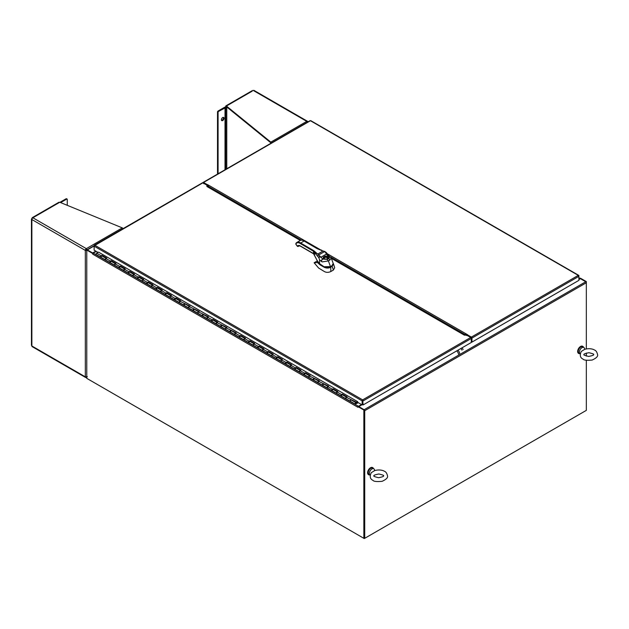 <?xml version="1.0" encoding="UTF-8"?>
<svg xmlns="http://www.w3.org/2000/svg" width="629" height="629" viewBox="0 0 629 629"><rect width="100%" height="100%" fill="white"/><g stroke="black" fill="none" stroke-linecap="round" stroke-linejoin="round"><path stroke-width="0.94" d="M578.955 279.504L580.402 278.671L585.748 281.753A0.818 0.472 60 0 1 586.33 282.759L586.33 281.588L580.402 278.167L579.969 278.922M578.955 278.002L579.828 278.505A0.818 0.472 -60 0 1 579.969 278.443M579.969 278.419L585.898 281.839L586.33 281.588M579.828 278.505L578.955 279.009M578.656 353.427A4.088 2.359 -60 0 1 578.507 353.356A4.088 2.359 -60 0 1 577.878 350.078A4.088 2.359 -60 0 1 580.551 346.477A4.088 2.359 -60 0 1 582.596 346.28A4.088 2.359 -60 0 1 582.729 346.367M579.914 353.679A4.088 2.359 -60 0 1 578.798 353.522A4.088 2.359 -60 0 1 578.169 350.251A4.088 2.359 -60 0 1 580.834 346.65A4.088 2.359 -60 0 1 582.879 346.445A4.088 2.359 -60 0 1 583.578 347.334M368.602 474.706A4.088 2.359 -60 0 1 368.452 474.628A4.088 2.359 -60 0 1 367.823 471.357A4.088 2.359 -60 0 1 370.497 467.756A4.088 2.359 -60 0 1 372.541 467.551A4.088 2.359 -60 0 1 372.675 467.646M369.86 474.95A4.088 2.359 -60 0 1 368.743 474.793A4.088 2.359 -60 0 1 368.114 471.522A4.088 2.359 -60 0 1 370.788 467.921A4.088 2.359 -60 0 1 372.824 467.717A4.088 2.359 -60 0 1 373.524 468.613M584.781 349.284L581.306 351.422C579.537 355.204 580.119 357.767 583.059 359.104C583.743 360.205 586.771 360.519 592.148 360.055C596.355 358.129 598.148 356.297 597.55 354.567C596.968 351.996 595.93 350.471 594.436 349.999C594.051 349.661 590.521 347.798 584.781 349.284M581.99 347.664A3.664 2.115 120 0 0 579.616 350.833A3.664 2.115 120 0 0 580.103 353.781L579.01 353.152A3.664 2.115 120 0 1 578.444 350.219A3.664 2.115 120 0 1 580.834 346.996A3.664 2.115 120 0 1 582.666 346.815L583.822 347.483A3.664 2.115 120 0 0 581.99 347.664M584.86 349.26L584.404 348.175A3.664 2.115 120 0 0 583.822 347.483M374.727 470.555L371.259 472.694C369.482 476.483 370.064 479.039 373.005 480.375C373.689 481.476 376.716 481.79 382.102 481.327C386.3 479.4 388.101 477.568 387.495 475.839C386.914 473.267 385.876 471.742 384.382 471.27C383.997 470.932 380.474 469.069 374.727 470.555M371.943 468.935A3.664 2.115 120 0 0 369.569 472.104A3.664 2.115 120 0 0 370.049 475.06L368.956 474.423A3.664 2.115 120 0 1 368.39 471.491A3.664 2.115 120 0 1 370.788 468.267A3.664 2.115 120 0 1 372.612 468.086L373.768 468.754A3.664 2.115 120 0 0 371.943 468.935M374.805 470.531L374.349 469.446A3.664 2.115 120 0 0 373.768 468.754M95.844 251.16L92.691 252.984L87.345 249.894L94.138 245.97M92.691 253.479L93.265 253.149A0.818 0.472 120 0 0 92.691 254.147L357.925 407.285L357.925 406.617L363.853 410.037L363.853 538.314L86.763 378.344L86.763 250.059L92.691 253.479L92.691 254.147M586.33 360.26L586.33 410.367L364.718 538.314L364.285 538.062L364.136 410.202M364.718 538.314L364.718 410.706A0.818 0.472 -120 0 0 364.285 409.809L363.853 410.037M585.748 281.753L364.136 409.699L358.797 406.617L361.942 404.793M364.718 410.706L586.33 282.759L586.33 348.883M586.33 353.05L586.33 356.1M471.538 338.331L470.854 337.576M363.853 538.314L364.285 538.062L364.285 409.786L358.365 406.365L357.925 406.617M358.373 406.373A0.818 0.472 -60 0 1 358.506 406.279L93.265 253.149L96.276 251.411M86.763 250.059L87.195 249.807L93.123 253.251M361.51 404.541L358.506 406.279M87.195 378.595L364.285 538.566L585.898 410.619M364.285 538.062L364.285 538.566M203.694 183.699L204.126 183.283L203.694 183.699M456.717 350.896A3.271 1.887 60 0 1 458.47 354.19M459.626 353.522A3.271 1.887 -120 0 0 457.873 350.227M460.766 348.552A3.271 1.887 60 0 1 461.993 350.149M463.148 349.48A3.271 1.887 -120 0 0 461.922 347.892M464.76 335.139L465.657 334.628A1.84 1.061 -120 0 0 464.737 334.534L464.257 334.809M465.657 334.628L466.545 335.139M209.41 187.678L208.938 186.852A1.84 1.061 -120 0 0 208.018 185.877L206.917 185.24M467.245 335.202L469.934 337.026M204.747 183.927L207.256 185.099L203.537 182.953M578.79 275.848L578.955 280.322L471.954 342.097L471.522 341.846L471.38 337.592L467.481 335.336L467.622 334.754L326.75 253.424M471.954 342.097L471.954 338.087A0.818 0.472 -120 0 0 471.38 337.089L467.481 334.84M207.436 184.729L203.537 182.457A0.818 0.472 -120 0 0 202.963 182.787L202.939 182.882M320.303 249.697L207.586 184.619A0.818 0.472 120 0 0 207.303 184.871L207.311 185.799M466.742 335.579L467.481 335.21M471.954 338.087L578.955 276.312L578.287 275.368L578.932 275.62L578.287 275.368L471.38 337.089M578.955 275.754L578.287 275.872M203.537 182.457L310.443 120.737L578.287 275.368M94.303 245.711L202.868 182.842L206.917 185.178L206.917 186.514L300.332 240.443L208.223 187.261M464.021 334.95L331.341 258.346L464.351 335.139L466.663 335.139L470.712 337.474L362.65 399.863L363.137 400.917L471.286 338.473A0.818 0.472 -120 0 0 470.712 337.474M207.94 187.104L206.917 186.506M202.868 182.842A0.818 0.472 -120 0 0 202.459 182.803L94.358 245.216M98.077 252.449L94.138 250.177L94.138 245.617L94.806 245.231L94.138 246.175L362.162 400.917L362.65 399.863L363.137 404.919L471.286 342.483L471.286 338.473M362.162 400.767L362.65 400.366L362.162 400.917L362.162 404.919L357.665 402.324L357.665 401.656L98.635 252.182M362.595 400.665L362.595 404.675L362.162 404.919M362.697 400.665L362.697 404.675L363.137 404.919M358.333 402.709L355.338 404.022A0.818 0.472 120 0 1 355.88 402.591A0.818 0.472 120 0 1 355.943 403.417L355.676 402.945L355.267 403.653L356.887 403.213L351.281 399.973M358.043 402.544L356.887 403.213M357.594 401.617L356.329 402.536L351.32 399.958A0.818 0.472 120 0 0 350.534 401.388L355.063 404.007M100.813 257.19A0.818 0.472 -60 0 1 101.167 255.751L102 255.358L106.718 258.079L105.884 258.472L110.413 261.09L111.247 260.697L115.964 263.417L115.131 263.81L119.659 266.429L120.493 266.036L125.202 268.756L124.377 269.149L128.906 271.767L129.739 271.374L134.449 274.095L133.623 274.488L138.152 277.106L138.985 276.713L143.695 279.433L142.869 279.826L147.398 282.445L148.232 282.051L152.941 284.772L152.116 285.165L156.645 287.783L157.478 287.382L162.188 290.111L161.362 290.504L165.891 293.122L166.716 292.721L171.434 295.449L170.608 295.842L175.137 298.461L175.963 298.06L180.68 300.788L179.855 301.181L189.927 306.119L189.101 306.52L199.173 311.457L198.347 311.858L208.419 316.796L207.586 317.197L212.122 319.807L212.948 319.414L217.665 322.134L216.832 322.528L226.912 327.473L226.078 327.866L236.158 332.812L235.325 333.205L239.853 335.823L240.687 335.43L245.404 338.15L244.571 338.544L249.1 341.162L249.933 340.769L254.651 343.489L253.817 343.882L258.346 346.5L259.179 346.107L263.897 348.828L263.064 349.221L267.592 351.839L268.426 351.446L273.135 354.166L272.31 354.559L276.839 357.178L277.672 356.777L282.382 359.505L281.556 359.898L286.085 362.516L286.918 362.115L291.628 364.844L290.802 365.237L295.331 367.855L296.165 367.454L300.874 370.182L300.049 370.575L304.578 373.186L305.403 372.793L310.121 375.513L309.295 375.914L319.367 380.852L318.541 381.253L328.613 386.19L327.788 386.591L332.316 389.202L333.142 388.808L337.859 391.529L337.034 391.922L341.563 394.54L342.388 394.147L347.106 396.868L346.28 397.261L345.816 398.668L350.345 401.278A0.818 0.472 120 0 0 350.447 401.318M346.485 397.166L342.105 394.635L341.288 396.05L345.816 398.66A0.818 0.472 120 0 1 346.28 397.261L356.352 402.206M337.238 391.828L332.859 389.296L332.041 390.711L336.57 393.322A0.818 0.472 120 0 1 337.034 391.922L336.578 393.329M327.992 386.489L323.613 383.957L322.795 385.373L327.324 387.983A0.818 0.472 120 0 1 327.788 386.591L327.324 387.991L331.853 390.601A0.818 0.472 120 0 0 331.963 390.64M318.746 381.15L314.366 378.619L313.549 380.034L318.077 382.652A0.818 0.472 120 0 1 318.541 381.253L318.077 382.652L322.614 385.27A0.818 0.472 120 0 0 322.716 385.302M309.79 375.67L305.089 373.264L304.302 374.695L308.831 377.314A0.818 0.472 120 0 1 309.295 375.914L308.831 377.314L313.368 379.932A0.818 0.472 120 0 0 313.47 379.963M300.057 370.567L299.585 371.975L304.122 374.593A0.818 0.472 120 0 0 304.224 374.625M300.253 370.473L295.874 367.941L295.056 369.357L299.585 371.975A0.818 0.472 120 0 1 300.049 370.575M290.81 365.229L290.346 366.636L294.875 369.254A0.818 0.472 120 0 0 294.977 369.286M291.015 365.135L286.627 362.603L285.81 364.018L290.339 366.636M281.768 359.796L277.381 357.264L276.563 358.679L281.092 361.298A0.818 0.472 120 0 1 281.556 359.898L281.1 361.305M272.522 354.457L268.135 351.933L267.317 353.349L271.846 355.959A0.818 0.472 120 0 1 272.31 354.559L271.854 355.967L276.383 358.577A0.818 0.472 120 0 0 276.485 358.609M263.567 348.985L258.865 346.579L258.079 348.01L262.6 350.62A0.818 0.472 120 0 1 263.064 349.221L262.608 350.628L267.136 353.239A0.818 0.472 120 0 0 267.239 353.27M253.825 343.882L253.361 345.29L257.89 347.9A0.818 0.472 120 0 0 257.992 347.939M254.03 343.78L249.65 341.256L248.832 342.671L253.353 345.282A0.818 0.472 120 0 1 253.817 343.882M244.115 339.943A0.818 0.472 120 0 1 244.571 338.544L244.115 339.951L248.644 342.561A0.818 0.472 120 0 0 248.746 342.601M244.783 338.449L240.404 335.917L239.586 337.333L244.107 339.943M239.853 335.823A0.818 0.472 120 0 0 239.397 337.223L234.869 334.612A0.818 0.472 120 0 1 235.325 333.205L234.876 334.612M235.537 333.111L231.157 330.579L230.34 331.994L234.861 334.604M226.291 327.772L221.911 325.24L221.094 326.655L225.614 329.266A0.818 0.472 120 0 1 226.078 327.866L225.622 329.274L230.151 331.884A0.818 0.472 120 0 0 230.253 331.923M217.044 322.433L212.665 319.902L211.847 321.317L216.376 323.927A0.818 0.472 120 0 1 216.832 322.528L216.376 323.935L220.905 326.545A0.818 0.472 120 0 0 221.007 326.585M207.594 317.189L207.13 318.596L211.659 321.207A0.818 0.472 120 0 0 211.761 321.246M207.798 317.095L203.419 314.563L202.601 315.978L207.13 318.596A0.818 0.472 120 0 1 207.586 317.197M198.355 311.85L197.883 313.258L202.412 315.876A0.818 0.472 120 0 0 202.514 315.907M198.552 311.756L194.172 309.224L193.355 310.64L197.883 313.258A0.818 0.472 120 0 1 198.347 311.858M189.305 306.417L184.926 303.886L184.108 305.301L188.637 307.919A0.818 0.472 120 0 1 189.101 306.52L188.645 307.919M180.059 301.079L175.68 298.547L174.862 299.962L179.391 302.58A0.818 0.472 120 0 1 179.855 301.181L179.391 302.58L183.927 305.199A0.818 0.472 120 0 0 184.03 305.23M170.813 295.74L166.433 293.208L165.616 294.624L170.144 297.242A0.818 0.472 120 0 1 170.608 295.842L170.144 297.242L174.681 299.86A0.818 0.472 120 0 0 174.783 299.891M161.37 290.496L160.906 291.911L165.435 294.521A0.818 0.472 120 0 0 165.537 294.553M161.567 290.401L157.187 287.878L156.369 289.293L160.898 291.903A0.818 0.472 120 0 1 161.362 290.504M152.124 285.165L151.66 286.572M152.328 285.063L147.941 282.539L147.123 283.954L156.189 289.183A0.818 0.472 120 0 0 156.291 289.214M142.413 281.226A0.818 0.472 120 0 1 142.869 279.826L142.413 281.234L146.942 283.844A0.818 0.472 120 0 0 147.044 283.876M143.082 279.724L138.695 277.2L137.877 278.616L142.406 281.226M133.835 274.393L129.448 271.862L128.63 273.277L133.159 275.887A0.818 0.472 120 0 1 133.623 274.488L133.167 275.895L137.696 278.505A0.818 0.472 120 0 0 137.798 278.545M124.589 269.055L120.202 266.523L119.384 267.938L123.913 270.549A0.818 0.472 120 0 1 124.377 269.149L123.921 270.556L128.45 273.167A0.818 0.472 120 0 0 128.552 273.206M115.343 263.716L110.956 261.184L110.146 262.6L114.667 265.21A0.818 0.472 120 0 1 115.131 263.81L114.675 265.218L119.203 267.828A0.818 0.472 120 0 0 119.306 267.868M105.892 258.472L105.428 259.879L109.957 262.49A0.818 0.472 120 0 0 110.059 262.529M106.387 258.236L101.686 255.83L100.899 257.261L105.42 259.871M356.329 402.536L357.665 401.9M98.714 252.15L96.638 253.141A0.818 0.472 120 0 0 96.182 254.541L100.711 257.151M346.776 397.025L342.074 394.619M337.529 391.686L332.827 389.28M328.283 386.348L323.581 383.942M319.037 381.009L314.335 378.603M300.544 370.332L295.842 367.926M291.298 365.001L286.596 362.587M282.059 359.662L277.35 357.256M272.813 354.324L268.103 351.918M254.32 343.646L249.619 341.24M245.074 338.308L240.372 335.902M235.828 332.969L231.126 330.563M226.582 327.63L221.88 325.224M217.335 322.292L212.633 319.886M208.089 316.953L203.387 314.547M198.843 311.614L194.141 309.209M189.596 306.276L184.895 303.87M180.35 300.945L175.648 298.531M171.104 295.606L166.402 293.193M161.857 290.268L157.156 287.862M152.611 284.929L147.909 282.523M143.365 279.591L138.663 277.185M134.126 274.252L129.417 271.846M124.88 268.913L120.17 266.507M115.634 263.575L110.932 261.169M350.809 399.879A0.818 0.472 120 0 0 350.345 401.278M341.563 394.54A0.818 0.472 120 0 0 341.209 395.979M332.316 389.202A0.818 0.472 120 0 0 331.853 390.601M323.07 383.863A0.818 0.472 120 0 0 322.614 385.27M313.824 378.524A0.818 0.472 120 0 0 313.368 379.932M304.578 373.186A0.818 0.472 120 0 0 304.122 374.593M295.331 367.855A0.818 0.472 120 0 0 294.875 369.254M290.802 365.237A0.818 0.472 120 0 0 290.346 366.636M286.085 362.516A0.818 0.472 120 0 0 285.731 363.947M276.839 357.178A0.818 0.472 120 0 0 276.383 358.577M267.592 351.839A0.818 0.472 120 0 0 267.136 353.239M258.346 346.5A0.818 0.472 120 0 0 257.89 347.9M249.1 341.162A0.818 0.472 120 0 0 248.644 342.561M230.615 330.484A0.818 0.472 120 0 0 230.151 331.884M221.369 325.146A0.818 0.472 120 0 0 220.905 326.545M212.122 319.807A0.818 0.472 120 0 0 211.659 321.207M202.876 314.469A0.818 0.472 120 0 0 202.412 315.876M193.63 309.13A0.818 0.472 120 0 0 193.276 310.569M184.383 303.791A0.818 0.472 120 0 0 183.927 305.199M175.137 298.461A0.818 0.472 120 0 0 174.681 299.86M165.891 293.122A0.818 0.472 120 0 0 165.435 294.521M156.645 287.783A0.818 0.472 120 0 0 156.189 289.183M152.116 285.165A0.818 0.472 120 0 0 151.652 286.565M147.398 282.445A0.818 0.472 120 0 0 146.942 283.844M138.152 277.106A0.818 0.472 120 0 0 137.696 278.505M128.906 271.767A0.818 0.472 120 0 0 128.45 273.167M119.659 266.429A0.818 0.472 120 0 0 119.203 267.828M110.413 261.09A0.818 0.472 120 0 0 109.957 262.49M105.884 258.472A0.818 0.472 120 0 0 105.428 259.879M307.502 121.295L254.053 90.434A1.431 0.826 120 0 0 253.338 90.505L306.787 121.366A1.431 0.826 -60 0 1 307.502 121.295A1.431 0.826 -60 0 1 307.801 121.947L307.447 122.152M270.816 142.799L226.44 106.702L226.44 106.034L270.816 142.13L271.138 143.153M252.221 91.15L226.44 106.034M271.547 142.917A1.431 0.826 60 0 0 270.816 142.13L306.787 121.366L307.463 122.175M225.599 107.111L225.599 106.521L226.44 106.702M227.038 107.189L226.77 107.339A1.431 0.826 180 0 1 225.764 107.583L218.664 111.357A0.818 0.472 120 0 0 218.082 112.355L218.082 173.777M218.664 111.357L218.082 111.026L224.443 107.355A1.431 0.826 180 0 1 225.449 107.111L226.558 106.796M222.705 120.532A1.84 1.061 -60 0 1 221.785 120.626A1.84 1.061 -60 0 1 221.785 118.496A1.84 1.061 -60 0 1 223.625 117.434A1.84 1.061 -60 0 1 223.908 118.912A1.84 1.061 -60 0 1 222.705 120.532M218.082 111.026A0.818 0.472 120 0 0 217.508 112.025L217.508 174.115M223.295 117.348A1.84 1.061 -60 0 1 222.131 120.202A1.84 1.061 -60 0 1 221.55 120.375M86.763 250.177L85.898 250.059L86.33 249.312L86.865 250.004M85.898 250.059L85.324 250.397A1.431 0.826 -60 0 1 86.33 248.644L32.881 217.783A1.431 0.826 120 0 0 31.867 219.537L31.867 345.981A1.431 0.826 120 0 0 32.165 346.634L85.615 377.494A1.431 0.826 -60 0 1 85.324 376.842L31.867 345.981L31.867 344.692M86.33 377.023L86.33 377.424A1.431 0.826 -60 0 1 85.615 377.494M87.345 376.724L85.324 376.842L85.324 250.397L87.345 250.515M87.447 250.334L86.33 248.644L86.33 249.312M32.118 218.625L31.867 219.537L85.324 250.397M31.867 218.483L31.867 219.537M86.33 377.424L86.763 377.542M31.969 218.31L32.881 217.783L32.221 218.452M123.032 228.657A1.431 0.826 60 0 0 122.301 227.879L59.779 202.255L58.977 202.231L32.213 217.681M60.62 202.601L66.682 199.102L66.108 198.764L59.944 202.326M67.264 205.321L67.264 199.432A0.818 0.472 120 0 0 66.682 199.102M67.091 199.063L66.517 198.725A0.818 0.472 120 0 0 66.108 198.764M313.816 250.688L313.108 250.995L313.816 250.688L317.7 254.085L323.062 250.987L317.787 254.108L322.842 259.054L327.166 259.376L328.597 258.55C329.84 257.631 329.651 256.797 328.047 256.05L326.215 254.179L325.877 252.701L324.462 251.655L317.158 248.659M331.224 258.039L329.816 260.099L328.393 260.925L330.484 266.617L331.915 265.792L333.205 263.386L331.224 258.039L329.014 255.948A1.958 1.124 119.8 0 0 328.047 256.05M319.186 263.865L317.527 262.238L317.488 260.831M327.166 259.376L328.393 260.925L322.197 261.892L321.301 261.373L319.587 259.887L318.879 257.756L313.494 251.262L300.049 243.368A6.455 3.727 -120 0 0 296.039 243.682L295.897 244.304L297.666 246.238A3.656 2.115 60 0 1 300.096 245.829L313.093 253.338A12.148 7.013 60 0 1 313.494 253.613L317.205 260.595M317.37 260.901L319.524 263.614L319.587 259.887M317.574 262.309L324.045 266.759C326.215 267.702 328.362 267.655 330.484 266.617L324.021 266.743M319.406 264.062L324.328 267.05C326.42 268.072 328.519 268.072 330.618 267.058L332.088 266.216L333.307 263.85M317.275 260.956L314.123 262.773L318.581 268.001L324.367 271.547C326.309 272.609 328.456 272.609 330.823 271.539L333.394 270.061L334.691 267.726L333.535 264.054L332.088 266.216M314.123 262.773L317.787 262.521M330.823 271.539L330.76 267.27C328.558 268.308 326.372 268.308 324.187 267.262L319.949 264.793L317.566 262.584M333.394 270.061L332.222 266.421L330.618 267.058M332.765 265.131L331.931 265.87M319.846 264.377L324.084 266.845C326.537 267.797 328.668 267.781 330.461 266.79L331.892 265.965L330.359 266.782M314.555 254.918L314.461 252.229A1.046 0.731 146.4 0 1 314.539 251.93L313.501 251.199A1.046 0.55 124.2 0 0 313.494 251.262L313.549 253.794L300.182 246.033L298.744 245.821A3.216 1.856 -120 0 0 298.264 246.364L299.373 245.719M313.722 253.794L317.228 260.689M295.945 243.36L295.827 243.973M321.301 261.373A1.958 1.14 -59.8 0 1 322.693 258.967L323.51 258.495L323.275 257.143L325.232 256.019L327.08 256.435A2.602 1.502 180 0 1 327.591 258.794A2.602 1.502 180 0 1 323.51 258.495L323.825 258.59A2.241 1.297 -0 0 0 326.026 259.219A2.241 1.297 -0 0 0 327.898 258.299A2.241 1.297 -0 0 0 326.891 256.821L325.201 256.451L323.534 257.418L323.825 258.59M325.877 252.701L326.443 252.716L325.877 252.701L326.443 252.716L328.873 255.869A1.958 1.124 119.8 0 0 327.898 255.964L326.891 256.821M326.475 252.795L326.215 254.179L321.034 257.167L318.934 257.049L318.879 257.756M323.275 257.143L323.534 257.418A2.288 1.321 180 0 1 324.132 256.797A2.288 1.321 180 0 1 325.201 256.451L325.232 256.019M316.851 248.479L303.791 240.852A6.888 3.978 -120 0 0 300.285 240.475C300.898 239.869 302.14 239.995 304.011 240.828L317.244 248.714M318.974 249.367L321.804 250.224L318.801 249.351M317.724 256.16A1.046 0.66 134.9 0 1 318.659 255.012L324.462 251.655A1.046 0.417 -64.9 0 1 324.839 251.521L326.42 252.661M324.839 251.521L323.102 250.987M314.909 251.6L314.539 251.93L317.692 254.108M318.934 257.049L319.721 256.255M208.938 186.852L208.458 187.127M208.018 185.877L206.925 186.506M208.828 186.671L301.409 240.121M330.484 256.907L464.847 334.486M362.65 399.863L94.806 245.231M362.65 400.366L363.137 400.767M355.967 402.662L356.902 403.205M96.638 253.141L101.167 255.751M226.77 107.339L226.77 168.761M225.764 107.583L225.764 169.35M225.017 169.775L225.017 107.685M225.449 107.583L225.449 169.523M217.508 112.025L218.082 112.355M32.881 217.783L59.779 202.255M122.301 227.879L86.33 248.644M297.666 246.238L298.264 246.364A0.7 0.401 60 0 1 297.619 246.285M295.96 244.39L296.078 243.164A6.888 3.978 60 0 1 296.849 242.456A6.888 3.978 60 0 1 300.363 242.833L313.415 250.46M300.049 243.368L304.098 241.033M333.205 263.386C333.629 264.078 333.197 264.935 331.892 265.965L331.915 265.792M319.06 263.787L319.799 264.345M299.451 245.735L297.375 246.285L295.897 244.304M300.285 240.475L296.849 242.456L296.039 243.682M329.816 260.099A1.958 1.132 -119.9 0 0 328.597 258.55M321.45 261.46A1.958 1.14 -59.8 0 1 322.842 259.054M326.6 259.077A1.635 0.944 -0 0 0 327.041 257.686A1.635 0.944 -0 0 0 324.595 257.599A1.635 0.944 -0 0 0 324.91 259.077M578.955 277.719L580.064 278.364M593.493 354.575L593.493 354.575C594.193 355.023 592.581 355.644 588.673 356.431C584.703 355.487 583.177 354.866 584.082 354.575C583.39 354.119 584.994 353.506 588.909 352.712C592.872 353.663 594.405 354.284 593.493 354.575M383.446 475.846L383.446 475.846C384.138 476.295 382.526 476.916 378.619 477.71C374.648 476.758 373.123 476.137 374.027 475.846C373.335 475.398 374.939 474.777 378.855 473.983C382.825 474.934 384.35 475.555 383.446 475.846M86.936 249.855L94.138 245.695M578.735 275.353L310.805 120.666M310.081 120.666L203.128 182.41M464.54 334.974L331.208 257.992M300.591 240.317L207.546 186.601M351.352 399.973L355.88 402.591M101.717 255.846L106.097 258.377M258.889 346.595L263.276 349.119M305.12 373.28L309.499 375.812M336.57 393.329L341.099 395.94M281.1 361.298L285.629 363.916M188.637 307.919L193.166 310.537M252.567 90.466L225.811 105.916M31.45 219.01L31.45 345.337M327.898 258.299C327.623 259.313 326.254 259.392 323.786 258.535L323.55 258.181"/></g></svg>
